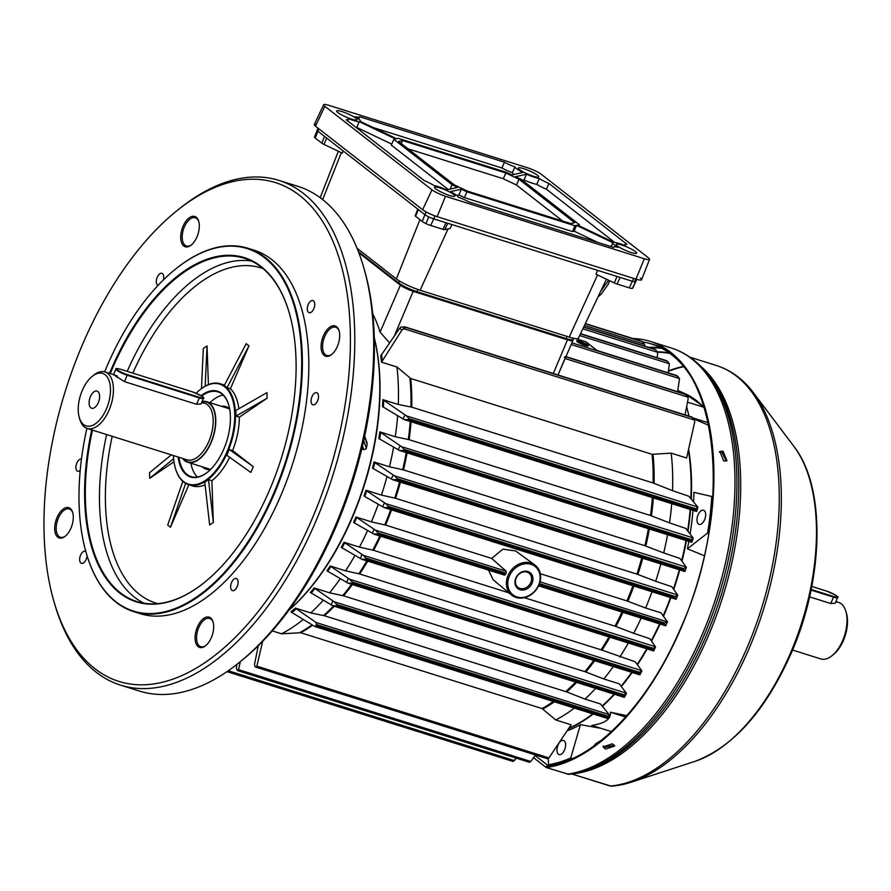<?xml version="1.0" encoding="UTF-8"?>
<svg xmlns="http://www.w3.org/2000/svg" width="891" height="891" viewBox="0 0 891 891"><rect width="100%" height="100%" fill="white"/><g stroke="black" fill="none" stroke-linecap="round" stroke-linejoin="round"><path stroke-width="1.34" d="M90.437 396.595A8.988 4.756 -72.6 0 0 91.662 408.234A8.988 4.756 -72.6 0 0 98.288 402.71A8.988 4.756 -72.6 0 0 97.052 391.071A8.988 4.756 -72.6 0 0 90.437 396.595M182.577 458.42A31.742 16.773 -72.6 0 0 187.689 462.24A31.742 16.773 -72.6 0 0 211.044 442.76A31.742 16.773 -72.6 0 0 206.712 401.674A31.742 16.773 -72.6 0 0 202.101 401.429M106.363 409.014A27.51 14.534 -72.6 0 0 108.613 379.51A27.51 14.534 -72.6 0 0 92.185 376.403A27.51 14.534 -72.6 0 0 82.351 390.291A27.51 14.534 -72.6 0 0 79.277 417.489A27.51 14.534 -72.6 0 0 106.363 409.014M79.566 418.402A29.626 15.648 -72.6 0 0 79.834 419.394A29.626 15.648 -72.6 0 0 87.195 428.448A29.626 15.648 -72.6 0 0 109.003 410.272A29.626 15.648 -72.6 0 0 104.949 371.926A29.626 15.648 -72.6 0 0 93.733 375.144A29.626 15.648 -72.6 0 0 92.942 375.813M116.676 377.16L117.211 375.924L113.625 374.654M199.328 397.252A7.93 1.303 23.4 0 0 202.29 396.573A7.93 1.303 23.4 0 0 192.4 391.851L120.408 369.23A7.93 1.303 23.4 0 0 117.445 369.91A7.93 1.303 23.4 0 0 127.335 374.632L199.328 397.252L199.35 397.909L127.357 375.289A8.464 1.392 -156.6 0 1 119.439 371.915A8.464 1.392 -156.6 0 1 115.897 369.052L113.48 374.632L124.595 381.682L196.588 404.291L201.01 403.968L203.426 398.388A8.464 1.392 -156.6 0 1 199.35 397.909L196.588 404.291M81.46 459.099A6.348 3.352 -72.6 0 0 76.838 463.019A6.348 3.352 -72.6 0 0 77.706 471.228A6.348 3.352 -72.6 0 0 80.201 470.47M312.017 396.584A6.348 3.352 -72.6 0 0 312.886 404.804A6.348 3.352 -72.6 0 0 317.552 400.905A6.348 3.352 -72.6 0 0 316.684 392.686A6.348 3.352 -72.6 0 0 312.017 396.584M366.468 442.114L367.192 444.219L366.201 448.797L363.784 449.677L361.768 449.042M163.32 280.008A6.348 3.352 -72.6 0 0 161.917 273.303A6.348 3.352 -72.6 0 0 157.25 277.201A6.348 3.352 -72.6 0 0 158.052 285.398M85.814 551.529A6.348 3.352 -72.6 0 0 85.269 551.251A6.348 3.352 -72.6 0 0 80.591 555.138A6.348 3.352 -72.6 0 0 81.46 563.357A6.348 3.352 -72.6 0 0 86.137 559.459A6.348 3.352 -72.6 0 0 87.062 555.772M231.604 582.402A6.348 3.352 -72.6 0 0 232.473 590.61A6.348 3.352 -72.6 0 0 237.151 586.712A6.348 3.352 -72.6 0 0 236.282 578.504A6.348 3.352 -72.6 0 0 231.604 582.402M308.253 304.455A6.348 3.352 -72.6 0 0 309.121 312.674A6.348 3.352 -72.6 0 0 313.799 308.776A6.348 3.352 -72.6 0 0 312.93 300.557A6.348 3.352 -72.6 0 0 308.253 304.455M196.933 237.017A15.871 8.387 107.4 0 1 191.264 245.036A15.871 8.387 107.4 0 1 181.786 243.243A15.871 8.387 107.4 0 1 183.078 226.225A15.871 8.387 107.4 0 1 198.715 221.336A15.871 8.387 107.4 0 1 196.933 237.017M198.849 221.826A14.813 7.83 -72.6 0 0 195.307 217.76A14.813 7.83 -72.6 0 0 184.404 226.849A14.813 7.83 -72.6 0 0 186.431 246.016A14.813 7.83 -72.6 0 0 191.654 244.702M70.912 528.229A15.871 8.387 107.4 0 1 65.243 536.248A15.871 8.387 107.4 0 1 55.765 534.455A15.871 8.387 107.4 0 1 57.069 517.437A15.871 8.387 107.4 0 1 72.694 512.548A15.871 8.387 107.4 0 1 70.912 528.229M72.828 513.038A14.813 7.83 -72.6 0 0 69.286 508.973A14.813 7.83 -72.6 0 0 58.383 518.061A14.813 7.83 -72.6 0 0 60.41 537.24A14.813 7.83 -72.6 0 0 65.633 535.925M211.312 637.7A15.871 8.387 107.4 0 1 205.643 645.719A15.871 8.387 107.4 0 1 196.165 643.926A15.871 8.387 107.4 0 1 197.457 626.896A15.871 8.387 107.4 0 1 213.083 622.007A15.871 8.387 107.4 0 1 211.312 637.7M213.216 622.508A14.813 7.83 -72.6 0 0 209.675 618.432A14.813 7.83 -72.6 0 0 198.771 627.531A14.813 7.83 -72.6 0 0 200.798 646.699A14.813 7.83 -72.6 0 0 206.033 645.385M337.333 346.488A15.871 8.387 107.4 0 1 331.664 354.495A15.871 8.387 107.4 0 1 322.174 352.713A15.871 8.387 107.4 0 1 323.478 335.684A15.871 8.387 107.4 0 1 339.103 330.795A15.871 8.387 107.4 0 1 337.333 346.488M339.237 331.296A14.813 7.83 -72.6 0 0 335.695 327.22A14.813 7.83 -72.6 0 0 324.792 336.319A14.813 7.83 -72.6 0 0 326.819 355.487A14.813 7.83 -72.6 0 0 332.053 354.173M173.4 455.535A52.369 27.666 -72.6 0 0 175.338 468.065A52.369 27.666 -72.6 0 0 226.904 451.937A52.369 27.666 -72.6 0 0 231.192 395.76A52.369 27.666 -72.6 0 0 199.907 389.846A52.369 27.666 -72.6 0 0 196.154 393.243M200.107 389.69A52.903 27.955 107.4 0 1 200.297 389.534A52.903 27.955 107.4 0 1 220.333 383.776A52.903 27.955 107.4 0 1 227.573 452.249A52.903 27.955 107.4 0 1 188.625 484.715A52.903 27.955 107.4 0 1 175.471 468.543A52.903 27.955 107.4 0 1 175.404 468.298M201.021 395.693A44.962 23.756 107.4 0 1 228.709 404.96A44.962 23.756 107.4 0 1 223.674 449.409A44.962 23.756 107.4 0 1 207.603 472.13A44.962 23.756 107.4 0 1 178.122 457.016M178.902 457.261A44.439 23.478 -72.6 0 0 191.164 476.64A44.439 23.478 -72.6 0 0 207.803 471.963M86.906 428.359A189.917 100.338 -72.6 0 0 86.215 552.921A189.917 100.338 -72.6 0 0 273.225 494.427A189.917 100.338 -72.6 0 0 288.751 290.711A189.917 100.338 -72.6 0 0 175.327 269.26A189.917 100.338 -72.6 0 0 107.455 365.187A189.917 100.338 -72.6 0 0 104.659 371.848M175.516 269.104A190.44 100.627 107.4 0 1 175.705 268.948A190.44 100.627 107.4 0 1 247.843 248.255A190.44 100.627 107.4 0 1 273.882 494.739A190.44 100.627 107.4 0 1 133.695 611.627A190.44 100.627 107.4 0 1 86.349 553.389A190.44 100.627 107.4 0 1 86.282 553.155M109.526 373.362A180.394 95.315 107.4 0 1 111.62 368.429A180.394 95.315 107.4 0 1 289.252 312.864A180.394 95.315 107.4 0 1 269.071 491.186A180.394 95.315 107.4 0 1 204.607 582.302A180.394 95.315 107.4 0 1 91.762 429.885M289.319 313.109A179.859 95.036 -72.6 0 0 244.68 258.345A179.859 95.036 -72.6 0 0 112.277 368.74A179.859 95.036 -72.6 0 0 110.228 373.585M92.464 430.108A179.859 95.036 -72.6 0 0 136.858 601.536A179.859 95.036 -72.6 0 0 204.796 582.146M374.32 338.057A188.859 99.781 107.4 0 1 351.6 518.84A188.859 99.781 107.4 0 1 288.795 610.279M288.851 610.201A189.382 100.059 -72.6 0 0 351.41 518.885A189.382 100.059 -72.6 0 0 374.32 338.157M364.063 268.67A261.33 138.072 107.4 0 1 364.475 270.096A261.33 138.072 107.4 0 1 335.239 528.419A261.33 138.072 107.4 0 1 241.862 660.409A261.33 138.072 107.4 0 1 240.704 661.334M120.497 685.112L139.341 691.037A264.504 139.753 -72.6 0 0 239.534 662.28A264.504 139.753 -72.6 0 0 334.058 528.697A264.504 139.753 -72.6 0 0 363.651 267.233A264.504 139.753 -72.6 0 0 297.895 186.342L279.039 180.428A264.504 139.753 107.4 0 1 315.202 522.772A264.504 139.753 107.4 0 1 120.497 685.112A264.504 139.753 107.4 0 1 54.741 604.232A264.504 139.753 107.4 0 1 54.329 602.784M311.249 520.879A261.33 138.072 -72.6 0 0 332.61 240.559A261.33 138.072 -72.6 0 0 176.529 211.044A261.33 138.072 -72.6 0 0 83.153 343.035A261.33 138.072 -72.6 0 0 53.905 601.369A261.33 138.072 -72.6 0 0 311.249 520.879M177.688 210.12A264.504 139.753 107.4 0 1 178.846 209.173A264.504 139.753 107.4 0 1 279.039 180.428M210.532 469.501A32.8 17.33 107.4 0 1 202.368 466.851M204.028 467.374A32.265 17.052 -72.6 0 0 206.812 468.8A32.265 17.052 -72.6 0 0 210.889 469.145M209.029 469.212A32.265 17.052 107.4 0 1 208.316 468.722M136.936 612.54A190.44 100.627 -72.6 0 0 140.121 613.643A190.44 100.627 -72.6 0 0 280.309 496.766A190.44 100.627 -72.6 0 0 254.28 250.271A190.44 100.627 -72.6 0 0 251.028 249.369M190.863 463.242A44.439 23.478 -72.6 0 0 197.401 477.019M229.265 449.498L253.311 466.684L250.828 472.43L226.782 455.245L229.265 449.498L232.629 450.556A52.903 27.955 -72.6 0 0 239.356 417.155L236.004 416.108L235.803 410.517L266.921 392.63L267.122 398.221L239.356 417.155M238.877 408.746A52.903 27.955 -72.6 0 0 230.413 388.743L227.049 387.685L224.276 385.525L246.206 343.659L248.979 345.819L230.413 388.743M224.499 385.09A52.903 27.955 -72.6 0 0 224.198 384.99A52.903 27.955 -72.6 0 0 222.227 384.522M201.477 388.61L203.315 348.47L207.035 345.931L208.416 384.611M253.311 466.684L232.629 450.556M213.361 522.449L209.641 524.988L204.785 482.176L208.505 479.648L213.361 522.449L211.869 480.695A52.903 27.955 -72.6 0 0 229.655 457.306M190.596 485.194A52.903 27.955 -72.6 0 0 192.478 485.929A52.903 27.955 -72.6 0 0 205.086 484.804M185.64 483.401L170.459 527.26L188.847 484.782M170.459 527.26L167.697 525.1L182.822 481.352M173.622 458.731L149.755 478.289L173.99 461.761M149.755 478.289L149.554 472.698L171.306 454.878M208.505 479.648L211.869 480.695M228.775 405.205A44.439 23.478 -72.6 0 0 217.805 391.851A44.439 23.478 -72.6 0 0 201.689 396.116M223.129 395.114A44.439 23.478 -72.6 0 0 209.886 402.676M221.402 406.296A32.8 17.33 107.4 0 1 229.611 408.791M229.689 409.281A32.265 17.052 -72.6 0 0 226.147 407.232A32.265 17.052 -72.6 0 0 223.062 406.819M227.339 408.156A32.265 17.052 107.4 0 1 228.207 408.167M227.049 387.685L248.979 345.819M236.004 416.108L267.122 398.221M205.186 386.171L207.035 345.931M700.515 524.354A7.406 3.909 -72.6 0 0 705.394 517.248A7.406 3.909 -72.6 0 0 703.556 510.253A7.406 3.909 -72.6 0 0 702.141 510.276A7.406 3.909 -72.6 0 0 697.274 517.381A7.406 3.909 -72.6 0 0 699.112 524.387A7.406 3.909 -72.6 0 0 700.515 524.354M558.612 743.885A7.406 3.909 -72.6 0 0 559.069 754.599A7.406 3.909 -72.6 0 0 560.472 754.577A7.406 3.909 -72.6 0 0 565.34 747.471A7.406 3.909 -72.6 0 0 563.502 740.466A7.406 3.909 -72.6 0 0 562.098 740.499A7.406 3.909 -72.6 0 0 559.76 742.203M600.846 728.281L580.42 724.661A188.012 99.335 107.4 0 1 567.667 730.587M611.415 731.611L591.78 725.441C605.189 723.303 611.371 718.892 610.346 712.21L626.863 715.673M688.832 541.394A188.012 99.335 107.4 0 1 687.395 548.823L704.235 555.694M712.878 497.133L712.499 497.011A220.066 116.276 107.4 0 1 708.39 532.562L707.577 533.03A219.542 115.997 -72.6 0 0 711.798 496.487L693.911 492.355A188.012 99.335 107.4 0 1 693.566 501.889M692.986 510.343A188.012 99.335 107.4 0 1 690.102 534.01M708.857 425.408L694.156 418.993M689.01 416.13L686.638 406.619M688.743 449.955A188.324 99.502 107.4 0 1 691.271 499.127M690.581 509.596A188.324 99.502 107.4 0 1 687.997 531.303M686.426 540.637A188.324 99.502 107.4 0 1 681.983 561.274M679.733 569.906A188.324 99.502 107.4 0 1 673.752 589.463M670.878 597.661A188.324 99.502 107.4 0 1 663.572 616.06M660.031 624.001A188.324 99.502 107.4 0 1 651.51 641.141M647.189 648.96A188.324 99.502 107.4 0 1 637.533 664.653M632.165 672.46A188.324 99.502 107.4 0 1 621.417 686.404M614.512 694.301A188.324 99.502 107.4 0 1 602.516 706.218M593.194 714.003A188.324 99.502 107.4 0 1 569.104 728.448M599.398 741.891L594.921 744.887L599.387 741.891M571.588 758.943L570.83 758.709A220.066 116.276 107.4 0 1 549.29 765.302L548.622 764.712A219.542 115.997 -72.6 0 0 570.763 757.929L580.42 724.661M548.132 758.709L548.622 764.712M570.763 757.929L572.278 758.631M595.221 744.052L601.548 740.176M687.395 548.823L707.577 533.03M570.83 758.709L570.73 758.152M550.226 765.603L548.667 764.912M693.254 418.024L708.3 422.746M687.496 402.131L704.28 407.399M610.346 712.21L625.66 717.021M723.77 461.081L719.828 451.492L722.98 451.136L726.967 460.68L723.77 461.081M726.276 461.07L721.755 452.093L719.282 452.071M603.341 746.012L605.39 747.271L614.4 745.143M605.535 749.075L603.129 746.936L612.317 743.807L614.734 746.023L605.535 749.075M535.09 755.501L548.377 765.859A2.116 1.76 127.9 0 0 545.838 767.229L546.15 767.474A1.058 0.557 -72.6 0 0 546.383 767.541A222.182 117.389 -72.6 0 0 546.784 767.485A222.182 117.389 -72.6 0 0 680.657 628.979A222.182 117.389 -72.6 0 0 650.285 341.409A222.182 117.389 -72.6 0 0 633.022 338.535M546.383 767.541L568.948 774.39L578.716 772.475A221.514 117.033 107.4 0 1 569.193 774.324M734.897 374.877A218.184 115.273 107.4 0 1 753.463 392.753C743.283 379.254 730.976 370.188 716.542 365.555A219.008 115.719 -72.6 0 1 746.48 649.016A219.008 115.719 -72.6 0 1 610.201 786.029A1.058 0.557 107.4 0 1 609.99 785.973L571.755 773.956L611.549 786.263L631.106 782.231A218.184 115.273 107.4 0 1 612.006 786.107M568.558 774.246L546.35 767.541M602.038 740.566A220.066 116.276 -72.6 0 1 548.856 765.982A2.116 1.737 81.7 0 0 546.784 767.485A4.232 2.239 -72.6 0 1 545.838 767.229L533.553 757.662M585.209 345.53A6.348 1.047 -156.6 0 1 576.622 341.053A6.348 1.047 -156.6 0 1 579.662 341.208A6.348 1.047 -156.6 0 1 586.011 343.971A6.348 1.047 -156.6 0 1 588.116 346.02A6.348 1.047 -156.6 0 1 585.209 345.53M586.579 345.908A5.29 0.869 23.4 0 0 579.718 342.534A5.29 0.869 23.4 0 0 577.747 342.088M532.105 583.171A10.046 8.375 -52.1 0 1 520.032 589.719A10.046 8.375 -52.1 0 1 515.822 578.059A10.046 8.375 -52.1 0 1 527.906 571.521A10.046 8.375 -52.1 0 1 532.105 583.171M516.223 577.969A8.988 7.496 127.9 0 0 517.972 587.347A8.988 7.496 127.9 0 0 530.791 582.547A8.988 7.496 127.9 0 0 529.031 573.169A8.988 7.496 127.9 0 0 516.223 577.969M538.554 585.198A18.009 14.991 127.9 0 0 531.025 564.315A18.009 14.991 127.9 0 0 509.385 576.032A18.009 14.991 127.9 0 0 516.914 596.914A18.009 14.991 127.9 0 0 538.554 585.198M508.093 575.419A19.023 15.849 -52.1 0 1 534.867 565.005A19.023 15.849 -52.1 0 1 538.921 585.097A19.023 15.849 -52.1 0 1 511.479 594.999A19.023 15.849 -52.1 0 1 508.093 575.419M371.391 521.859L385.58 525.089L491.665 558.412L506.155 571.198L506.088 573.125A18.934 15.771 127.9 0 0 505.865 573.637A18.934 15.771 127.9 0 0 505.642 574.16L504.584 575.163L373.986 534.143L353.616 522.438A188.324 99.502 107.4 0 0 354.796 519.731A188.324 99.502 107.4 0 0 355.966 517.014L371.391 521.859A188.324 99.502 -72.6 0 0 378.263 504.295M491.665 558.412L502.925 549.157L515.577 550.916L534.867 565.005M665.644 625.46L664.341 624.012L664.786 622.976L667.37 621.472L665.622 625.76L538.576 585.844M374.32 337.979A188.324 99.502 107.4 0 1 351.8 518.796A188.324 99.502 107.4 0 1 288.751 610.346M688.543 450.868A187.801 99.224 107.4 0 1 690.982 498.793M690.291 509.496A187.801 99.224 107.4 0 1 687.763 530.991M686.148 540.559A187.801 99.224 107.4 0 1 681.771 560.974M679.465 569.828A187.801 99.224 107.4 0 1 673.551 589.185M670.611 597.571A187.801 99.224 107.4 0 1 663.383 615.792M663.272 615.636A188.324 99.502 -72.6 0 0 670.455 597.527M673.429 589.007A188.324 99.502 -72.6 0 0 679.298 569.772M681.637 560.807A188.324 99.502 -72.6 0 0 686.003 540.503M687.629 530.824A188.324 99.502 -72.6 0 0 690.157 509.452M690.859 498.637A188.324 99.502 -72.6 0 0 688.509 451.024M386.995 476.529A188.324 99.502 -72.6 0 1 381.426 495.095L366.001 490.25A188.324 99.502 107.4 0 1 364.051 496.009L364.764 496.51A189.917 100.338 -72.6 0 0 366.691 490.841L385.803 503.638L388.454 506.422L387.975 507.447L383.988 507.514L364.764 496.51M393.588 447.159A188.324 99.502 -72.6 0 1 389.478 466.795L374.053 461.95A188.324 99.502 107.4 0 1 372.516 468.087L373.251 468.61A189.917 100.338 -72.6 0 0 374.777 462.563L394.59 475.872L397.208 478.634L396.695 479.648L392.664 479.703L373.251 468.61M379.856 431.89L401.585 446.692L404.169 449.443L403.623 450.456L399.536 450.49L378.82 438.539A188.324 99.502 -72.6 0 0 379.856 431.89L395.281 436.735A188.324 99.502 -72.6 0 0 397.631 415.763M382.863 399.647L406.496 415.897L409.047 418.647L408.479 419.628L404.325 419.639L382.506 406.619A188.324 99.502 -72.6 0 0 382.863 399.647L398.288 404.492A188.324 99.502 -72.6 0 0 396.94 366.992L410.729 378.497L652.078 454.321L671.179 453.151L686.605 457.996L694.713 421.922L694.69 420.095L691.75 417.021L693.599 418.347M399.591 328.3L400.995 326.964L405.773 327.409L401.997 329.96L399.591 328.3L380.691 355.977A188.324 99.502 -72.6 0 1 381.515 362.147L396.94 366.992M389.434 342.779L380.078 332.109A188.324 99.502 -72.6 0 0 372.761 313.81M398.288 404.492L411.753 407.165L653.103 482.978L672.527 490.651A188.324 99.502 -72.6 0 0 671.179 453.151M672.527 490.651L688.832 496.231L697.776 507.012L696.562 511.467L404.325 419.639M395.281 436.735L409.125 439.686L650.475 515.51L669.52 522.883A188.324 99.502 -72.6 0 0 671.736 503.671M669.52 522.883L685.725 528.396L693.098 537.886L691.739 542.307L399.536 450.49M389.478 466.795L403.523 469.902L644.872 545.726L663.717 552.943A188.324 99.502 -72.6 0 0 667.571 534.723M663.717 552.943L679.866 558.401L686.293 567.133L684.811 571.499L392.664 479.703M381.426 495.095L395.571 498.303L636.92 574.116L655.665 581.255A188.324 99.502 -72.6 0 0 660.877 563.981M655.665 581.255L671.781 586.69L677.672 594.965L676.057 599.287L383.988 507.514M540.28 573.693L626.93 600.913L645.63 608.007A188.324 99.502 -72.6 0 0 652.023 591.735M645.63 608.007L661.055 612.863L667.381 621.851L540.024 581.834M355.966 517.014L375.356 530.112L378.051 532.896L506.088 573.125M597.126 350.553L585.398 341.643L575.887 338.647M585.398 341.643L587.058 342.935M668.183 372.839L669.386 363.74L667.214 361.245M657.157 357.725L657.714 352.357L655.42 349.807M644.627 346.076L644.572 344.338L642.155 341.732M685.056 414.894L688.108 398.923L688.064 397.174L685.056 394.078L686.872 395.348M564.371 357.425L565.44 356.5A10.581 1.737 -156.6 0 1 565.651 356.801L558.022 374.977M677.572 391.695L679.543 378.586L676.458 375.479L678.263 376.693M381.515 362.147L401.997 329.96M692.051 417.088L404.559 326.774L691.75 417.021M227.038 671.602L513.049 761.449L516.368 758.23M513.049 761.449L226.971 671.647M240.292 661.679L238.576 669.653L237.451 670.567L236.327 668.083L236.995 664.307M237.786 670.678L529.354 762.273L530.824 761.471L535.458 754.989M529.354 762.273L237.451 670.567M262.689 641.275L256.853 666.156L255.661 667.058L255.038 666.635L254.492 664.541L258.256 645.741M256.007 667.17L547.531 758.753L548.934 757.918L571.142 724.806L555.717 719.95A188.324 99.502 -72.6 0 0 574.339 708.078M272.245 630.895L281.478 633.802L300.712 632.733L542.062 708.545L555.717 719.95M547.531 758.753L255.661 667.058M378.051 532.896L377.606 533.932L373.663 534.021M684.823 571.198L683.43 569.728L683.809 568.67L686.293 567.133L394.59 475.872M374.053 461.95L374.777 462.563M676.08 598.986L674.732 597.527L675.144 596.48L677.672 594.965L385.803 503.638M366.001 490.25L366.691 490.841M401.585 446.692L693.098 537.886L690.302 540.525L691.739 542.006M332.755 605.757L310.369 592.47A188.324 99.502 -72.6 0 0 314.155 587.971L329.581 592.816L343.558 595.834L584.908 671.658L603.82 678.964L619.245 683.809L626.34 693.153L624.235 697.352L332.755 605.757L336.575 605.646L623.065 695.648L626.34 693.153L334.092 601.737L336.932 604.577L336.575 605.646M624.223 697.029L623.065 695.648M314.155 587.971L334.092 601.737M348.136 583.215L326.941 570.819A188.324 99.502 -72.6 0 0 330.16 565.985L345.585 570.83L359.697 573.982L601.046 649.806L635.25 661.824L641.787 670.645L639.805 674.866L348.136 583.215L352.001 583.104L638.602 673.15L641.787 670.645L349.584 579.228L352.379 582.057L352.001 583.104M639.816 674.554L638.602 673.15M330.16 565.985L349.584 579.228M344.026 542.274L363.305 555.316L366.045 558.122L365.633 559.169L361.735 559.258L341.275 547.397A188.324 99.502 107.4 0 0 344.026 542.274L359.452 547.119L373.641 550.337L508.861 592.827M363.305 555.316L655.42 646.71L653.626 650.953L652.312 649.227L655.42 646.71L649.795 638.702L633.69 633.278A188.324 99.502 -72.6 0 0 641.175 618.076M524.365 597.694L614.99 626.161L633.69 633.278M653.571 650.664L361.735 559.258M295.322 608.085A188.324 99.502 -72.6 0 1 290.989 611.95L314.913 626.551L316.316 625.671L316.105 622.508L295.322 608.085L310.747 612.93A188.324 99.502 -72.6 0 0 323.244 600.222M576.588 682.383A183.178 96.785 107.4 0 1 566.732 691.917L584.986 699.09L600.411 703.935L609.166 714.571L607.083 718.358L314.913 626.551M566.732 691.917L324.424 615.748L310.747 612.93M696.562 511.133L695.069 509.663L697.776 507.012L406.496 415.897M382.306 360.276A189.917 100.338 -72.6 0 0 381.471 354.25M354.328 522.939A189.917 100.338 -72.6 0 0 356.645 517.593M379.599 439.074A189.917 100.338 -72.6 0 0 380.635 432.547M311.182 593.05A189.917 100.338 -72.6 0 0 314.891 588.606M327.699 571.354A189.917 100.338 -72.6 0 0 330.862 566.587M341.999 547.909A189.917 100.338 -72.6 0 0 344.706 542.853M291.903 612.607A189.917 100.338 -72.6 0 0 296.146 608.787M383.375 407.232A189.917 100.338 -72.6 0 0 383.743 400.393M569.416 727.992A188.324 99.502 -72.6 0 0 592.771 713.858M602.271 705.917A188.324 99.502 -72.6 0 0 614.088 694.167M621.161 686.059A188.324 99.502 -72.6 0 0 631.73 672.326M637.265 664.274A188.324 99.502 -72.6 0 0 646.755 648.826M651.232 640.74A188.324 99.502 -72.6 0 0 659.607 623.867M619.824 656.979A188.324 99.502 -72.6 0 0 628.333 643.035M603.82 678.964A188.324 99.502 -72.6 0 0 613.309 666.546M584.986 699.09A188.324 99.502 -72.6 0 0 595.656 688.375M281.478 633.802A188.324 99.502 -72.6 0 0 303.207 619.468M329.581 592.816A188.324 99.502 -72.6 0 0 340.262 578.705M345.585 570.83A188.324 99.502 -72.6 0 0 354.941 555.405M359.452 547.119A188.324 99.502 -72.6 0 0 367.56 530.579M488.535 570.129L493.135 579.74L511.479 594.999M659.763 623.912A187.801 99.224 107.4 0 1 651.321 640.874M646.899 648.871A187.801 99.224 107.4 0 1 637.343 664.385M631.842 672.371A187.801 99.224 107.4 0 1 621.216 686.137M614.155 694.189A187.801 99.224 107.4 0 1 602.294 705.939M402.843 418.859L405.049 415.05M360.354 558.546L361.946 554.514M346.733 582.48L348.214 578.415M331.318 605.011L332.677 600.902M398.088 449.743L400.182 445.868M382.607 506.79L384.455 502.847M391.249 478.979L393.221 475.059M372.282 533.308L374.008 529.321M572.59 339.738A10.581 1.737 -156.6 0 1 572.913 340.206A10.581 1.737 -156.6 0 1 572.924 340.529A10.581 1.737 -156.6 0 1 567.834 339.928L413.58 291.468A10.581 1.737 -156.6 0 1 400.393 285.176L358.85 252.788M343.224 150.969L342.333 153.152L323.99 144.409A3.976 0.657 -156.6 0 1 321.818 143.15L315.225 138.016A6.816 1.125 -156.6 0 1 314.49 137.047A6.816 1.125 -156.6 0 1 314.746 136.88L317.419 130.064A7.072 1.169 -156.6 0 0 317.163 130.242A7.072 1.169 -156.6 0 1 317.174 130.209M315.225 138.016L317.92 131.244L324.636 136.479A4.232 0.702 -156.6 0 1 324.513 136.39L317.92 131.244A7.072 1.169 -156.6 0 1 317.151 130.242L317.976 128.137M632.543 287.993A6.816 1.125 -156.6 0 1 632.588 288.272A6.816 1.125 -156.6 0 1 632.343 288.428L635.472 281.823A7.072 1.169 -156.6 0 1 632.32 281.255A7.072 1.169 23.4 0 0 635.706 281.701A7.072 1.169 23.4 0 0 635.728 281.667A7.072 1.169 23.4 0 0 634.971 280.654L635.717 279.039M451.993 224.61L450.211 228.386L444.72 229.655A3.976 0.657 -156.6 0 1 442.95 229.332L445.968 222.717L433.739 218.874A7.072 1.169 -156.6 0 1 428.771 216.892A7.072 1.169 -156.6 0 1 427.647 216.335A7.072 1.169 23.4 0 0 433.739 218.874L632.32 281.266L620.091 277.413L617.073 284.029A3.976 0.657 -156.6 0 1 614.289 282.926L595.968 274.183L597.638 270.363M357.079 248.277L396.372 278.916A19.045 3.13 23.4 0 0 420.118 290.243L569.226 337.088A19.045 3.13 23.4 0 0 578.393 338.19L606.448 279.184M324.636 136.479L424.918 214.664A7.072 1.169 23.4 0 0 427.647 216.335A7.072 1.169 -156.6 0 1 424.896 214.653L418.313 209.519A4.232 0.702 -156.6 0 1 418.202 209.43M318.878 128.839L317.92 131.244A7.072 1.169 -156.6 0 1 317.163 130.242L314.49 137.047M442.95 229.332L430.721 225.49A6.816 1.125 -156.6 0 1 425.931 223.574A6.816 1.125 -156.6 0 1 422.211 221.425L415.618 216.29A3.976 0.657 -156.6 0 1 415.195 215.722A3.976 0.657 -156.6 0 1 415.34 215.633L417.868 209.173M632.343 288.428A6.816 1.125 -156.6 0 1 629.302 287.871L617.073 284.029M632.588 288.272L635.728 281.667A7.072 1.169 -156.6 0 1 635.728 281.667A7.072 1.169 -156.6 0 1 635.706 281.701M355.175 116.754A14.813 2.439 -156.6 0 1 358.828 119.116A14.813 2.439 -156.6 0 1 360.421 121.232A14.813 2.439 -156.6 0 1 360.298 121.388L396.651 138.74L398.333 138.35L506.311 172.275L511.902 174.948L522.794 172.442A14.813 2.439 -156.6 0 1 516.513 168.655A14.813 2.439 -156.6 0 1 514.92 166.94A13.755 2.261 -156.6 0 1 504.44 162.229L359.574 116.721A13.755 2.261 -156.6 0 1 359.541 116.888A13.755 2.261 -156.6 0 1 355.175 116.754M514.04 174.458A14.924 2.45 -156.6 0 1 513.929 174.38A14.924 2.45 -156.6 0 1 512.336 172.676A13.866 2.283 -156.6 0 1 501.945 167.998L373.218 127.558M539.278 178.556A14.813 2.439 -156.6 0 1 534.968 177.465A14.813 2.439 -156.6 0 1 526.47 174.191L515.577 176.696L521.168 179.358L579.35 224.721L577.669 225.111L614.022 242.452A14.813 2.439 -156.6 0 1 619.936 243.711A14.813 2.439 -156.6 0 1 625.348 245.671A13.755 2.261 -156.6 0 1 624.892 244.624A13.755 2.261 -156.6 0 1 626.986 244.323L548.934 183.457A13.755 2.261 -156.6 0 1 539.278 178.556L536.794 184.337A14.924 2.45 -156.6 0 1 532.528 183.256A14.924 2.45 -156.6 0 1 524.053 179.993L522.449 180.361M618.042 247.342A14.813 2.439 -156.6 0 1 614.4 244.98A14.813 2.439 -156.6 0 1 612.808 242.864A14.813 2.439 -156.6 0 1 612.919 242.708L576.566 225.367L574.895 225.746L466.917 191.821L461.315 189.159L450.423 191.654A14.813 2.439 -156.6 0 1 456.715 195.441A14.813 2.439 -156.6 0 1 458.297 197.156A13.755 2.261 -156.6 0 1 468.789 201.867L613.654 247.386A13.755 2.261 -156.6 0 1 613.687 247.197A13.755 2.261 -156.6 0 1 618.042 247.342M433.939 185.54A14.813 2.439 -156.6 0 1 438.249 186.631A14.813 2.439 -156.6 0 1 446.759 189.906L457.651 187.411L452.06 184.738L393.878 139.375L395.548 138.985L359.207 121.644A14.813 2.439 -156.6 0 1 353.293 120.385A14.813 2.439 -156.6 0 1 347.88 118.436A13.755 2.261 -156.6 0 1 348.325 119.461A13.755 2.261 -156.6 0 1 346.231 119.784L424.283 180.639A13.755 2.261 -156.6 0 1 433.939 185.54M391.717 144.108L356.768 127.435A14.924 2.45 -156.6 0 1 355.988 127.391M356.768 127.435L359.207 121.644M533.353 176.206A11.104 1.827 23.4 0 0 538.699 176.841A11.104 1.827 23.4 0 0 534.065 173.088A11.104 1.827 23.4 0 0 523.663 168.644A11.104 1.827 23.4 0 0 518.306 168.02A11.104 1.827 23.4 0 0 522.972 171.774A11.104 1.827 23.4 0 0 533.353 176.206M631.24 252.532A11.104 1.827 23.4 0 0 636.586 253.167A11.104 1.827 23.4 0 0 631.953 249.413A11.104 1.827 23.4 0 0 621.55 244.969A11.104 1.827 23.4 0 0 616.193 244.346A11.104 1.827 23.4 0 0 620.86 248.099A11.104 1.827 23.4 0 0 631.24 252.532M351.678 119.127A11.104 1.827 23.4 0 0 357.024 119.762A11.104 1.827 23.4 0 0 352.39 116.008A11.104 1.827 23.4 0 0 341.977 111.575A11.104 1.827 23.4 0 0 336.631 110.941A11.104 1.827 23.4 0 0 341.286 114.705A11.104 1.827 23.4 0 0 351.678 119.127M449.565 195.452A11.104 1.827 23.4 0 0 454.911 196.087A11.104 1.827 23.4 0 0 450.278 192.333A11.104 1.827 23.4 0 0 439.864 187.89A11.104 1.827 23.4 0 0 434.518 187.266A11.104 1.827 23.4 0 0 439.174 191.019A11.104 1.827 23.4 0 0 449.565 195.452M316.383 124.339A11.639 1.916 23.4 0 0 314.256 124.54A11.639 1.916 23.4 0 0 315.503 126.21L422.635 209.73A11.639 1.916 23.4 0 0 437.136 216.658L635.962 279.117A11.639 1.916 23.4 0 0 641.565 279.763A11.639 1.916 23.4 0 0 640.306 278.115M431.968 189.816A10.859 1.782 23.4 0 0 445.5 196.276L644.327 258.735A10.859 1.782 23.4 0 0 649.55 259.348A10.859 1.782 23.4 0 0 648.381 257.811L541.26 174.28A10.859 1.782 23.4 0 0 527.717 167.82L328.902 105.361A10.859 1.782 23.4 0 0 323.678 104.737A10.859 1.782 23.4 0 0 324.836 106.296L431.968 189.816L422.635 209.73M570.708 223.574L574.65 222.661L518.996 179.269L505.81 172.977L402.52 140.522L398.567 141.435L454.221 184.827L467.407 191.119L570.708 223.574M347.067 120.43L347.301 119.851M448.318 189.549L391.283 145.077L393.878 139.375M450.089 189.137L452.06 184.738M597.527 242.319L574.149 231.159L572.49 231.549L464.434 197.602L458.898 194.951L456.727 195.452M458.898 194.951L461.315 189.159M464.434 197.602L466.917 191.821M572.49 231.549L574.895 225.746M574.149 231.159L576.566 225.367M611.148 246.595L612.763 243.043M614.734 242.497L546.395 189.204A13.866 2.283 -156.6 0 1 536.794 184.337M546.395 189.204L548.934 183.457M578.938 225.713L579.35 224.721M524.053 179.993L526.47 174.191M358.639 118.982L359.441 117.022M501.945 167.998L504.44 162.229M512.336 172.676L514.92 166.94M401.273 143.54L402.52 140.522M562.678 221.046L516.446 185.005L503.337 178.746L408.022 148.808M503.337 178.746L505.81 172.977M516.446 185.005L518.996 179.269M572.579 338.034A14.813 2.439 -156.6 0 1 573.269 339.371A14.813 2.439 -156.6 0 1 566.141 338.524L417.021 291.68A14.813 2.439 -156.6 0 1 398.567 282.87L358.371 251.54M846.16 612.44A27.51 14.534 107.4 0 1 846.45 613.353A27.51 14.534 107.4 0 1 843.376 640.551A27.51 14.534 107.4 0 1 833.542 654.44A27.51 14.534 107.4 0 1 832.784 655.03M835.691 602.004A29.626 15.648 107.4 0 1 838.531 602.383A29.626 15.648 107.4 0 1 845.893 611.449A29.626 15.648 107.4 0 1 842.585 640.729A29.626 15.648 107.4 0 1 831.994 655.698A29.626 15.648 107.4 0 1 820.778 658.917L792.567 650.051M830.757 603.519L835.179 603.207L837.596 597.616A8.464 1.392 -156.6 0 1 833.519 597.137L830.757 603.519L809.574 596.87M183.201 458.609A31.319 16.55 -72.6 0 0 210.866 442.615A31.319 16.55 -72.6 0 0 201.923 401.863M87.195 428.448L186.943 459.789A29.626 15.648 -72.6 0 0 208.75 441.613A29.626 15.648 -72.6 0 0 204.707 403.267A29.626 15.648 -72.6 0 0 201.466 402.899M363.784 449.677L362.503 445.945M144.097 603.229A179.859 95.036 107.4 0 1 106.608 434.552M112.199 436.312A175.627 92.798 -72.6 0 0 157.807 603.63M263.057 268.603A175.627 92.798 -72.6 0 0 132.815 373.117M127.213 371.358A179.859 95.036 107.4 0 1 251.585 261.085M363.717 440.622L366.368 448.307M367.192 444.219L364.586 436.657M703.634 407.198A183.056 96.718 -72.6 0 0 685.056 393.699L704.135 406.953M594.453 745.6L594.687 744.798M708.657 533.23L707.732 532.941M594.832 744.876L594.676 745.444M668.517 370.89A216.892 114.594 107.4 0 1 683.33 366.457M683.575 366.747A216.758 114.527 -72.6 0 0 668.439 371.347M669.843 353.46A216.892 114.594 -72.6 0 0 657.681 352.246M657.491 351.789A217.114 114.716 107.4 0 1 669.252 353.025M648.782 347.379A220.066 116.276 107.4 0 1 660.922 347.902M661.846 348.381A219.843 116.153 -72.6 0 0 650.152 347.813M705.795 410.317A220.066 116.276 -72.6 0 0 651.366 343.971A220.066 116.276 -72.6 0 0 642.522 341.888M790.05 654.05A176.396 93.199 -72.6 0 0 793.937 446.447C826.235 487.433 823.975 579.183 790.93 653.894C765.369 710.962 733.393 746.769 695.013 761.337A176.396 93.199 -72.6 0 0 790.05 654.05M793.937 446.447L753.463 392.753A218.184 115.273 107.4 0 1 748.652 649.528A218.184 115.273 107.4 0 1 631.106 782.231L695.013 761.337M567.211 774.101A1.058 0.557 107.4 0 0 567.456 774.156A222.182 117.389 -72.6 0 0 701.729 635.606A222.182 117.389 -72.6 0 0 671.357 348.036C684.154 352.112 695.336 359.708 704.904 370.801A221.514 117.033 107.4 0 1 703.734 636.096A221.514 117.033 107.4 0 1 578.716 772.475L581.923 771.662A219.676 116.075 -72.6 0 0 705.906 636.408A219.676 116.075 -72.6 0 0 707.064 373.307A219.676 116.075 -72.6 0 0 705.973 372.07M688.108 356.177A221.514 117.033 107.4 0 1 704.904 370.801L707.064 373.307M700.493 366.045A219.008 115.719 107.4 0 1 707.911 636.898A219.008 115.719 107.4 0 1 572.378 773.856M580.319 772.052A219.676 116.075 -72.6 0 0 581.923 771.662M127.335 374.632L124.595 381.682M120.307 369.197L120.363 369.208C116.921 368.351 115.429 368.295 115.897 369.052A8.464 1.392 -156.6 0 1 116.576 368.818M203.126 397.731A8.464 1.392 -156.6 0 1 203.426 398.388C205.298 397.976 201.611 395.782 192.356 391.828L192.4 391.851M192.3 391.817L120.408 369.23M374.343 534.232L504.462 575.107M538.587 585.821L665.544 625.716M539.1 584.674L664.341 624.012M539.489 583.616L664.786 622.976M375.356 530.112L506.155 571.198M579.64 335.551L669.386 363.74M582.837 328.835L657.714 352.357M583.627 327.175L654.985 349.595M583.716 326.975L654.484 349.205M584.44 325.449L644.572 344.338M585.231 323.789L641.798 341.565M585.331 323.589L641.264 341.164M565.128 358.55L688.064 397.174M565.863 356.868L685.457 394.446M565.952 356.667L685.056 394.078M571.187 344.55L679.543 378.586M571.922 342.868L676.893 375.846M596.625 350.397L676.458 375.479M666.501 360.666L580.542 333.657L666.223 360.61M580.431 333.891L666.691 360.989M403.367 328.579L694.69 420.095M405.773 327.409L692.118 417.367M228.308 670.734L514.586 760.669M238.576 669.653L530.824 761.471M256.853 666.156L548.934 757.918M377.606 533.932L505.642 574.16M393.343 479.915L684.722 571.454M396.695 479.648L683.43 569.728M397.208 478.634L683.809 568.67M384.667 507.725L675.979 599.242M387.975 507.447L674.732 597.527M388.454 506.422L675.144 596.48M400.215 450.701L691.65 542.263M404.169 449.443L690.659 539.445M403.623 450.456L690.302 540.525M323.611 615.536A183.178 96.785 -72.6 0 0 333.468 606.003L624.157 697.308M336.932 604.577L623.611 694.635M348.815 583.427L639.727 674.821M352.379 582.057L639.114 672.137M362.414 559.47L653.482 650.909M366.045 558.122L652.802 648.202M365.633 559.169L652.312 649.227M316.105 622.508L609.166 714.571M315.28 626.663L606.994 718.313M316.628 624.613L608.753 716.386M316.316 625.671L608.185 717.366M405.037 419.861L696.472 511.412M409.047 418.647L695.381 508.605M408.479 419.628L695.069 509.663M653.348 497.891A183.178 96.785 107.4 0 1 651.432 515.856M650.475 515.51A183.034 96.707 -72.6 0 0 652.379 497.59M411.029 421.766A183.034 96.707 107.4 0 1 409.125 439.686M408.312 439.475A183.178 96.785 -72.6 0 0 410.228 421.51M554.369 701.796A183.178 96.785 107.4 0 1 542.875 709.002M565.774 691.572A183.034 96.707 -72.6 0 0 575.608 682.072M334.259 606.259A183.034 96.707 107.4 0 1 324.424 615.748M312.663 625.192A183.034 96.707 107.4 0 1 300.712 632.733M542.062 708.545A183.034 96.707 -72.6 0 0 553.356 701.484M299.744 632.621A183.178 96.785 -72.6 0 0 312.062 624.836M622.954 612.351A183.178 96.785 107.4 0 1 615.937 626.496M380.635 536.226A183.034 96.707 107.4 0 1 373.641 550.337M614.99 626.161A183.034 96.707 -72.6 0 0 621.985 612.05M372.806 550.115A183.178 96.785 -72.6 0 0 379.822 535.97M594.687 660.688A183.178 96.785 107.4 0 1 585.866 671.992M584.908 671.658A183.034 96.707 -72.6 0 0 593.707 660.387M352.357 584.563A183.034 96.707 107.4 0 1 343.558 595.834M342.734 595.611A183.178 96.785 -72.6 0 0 351.555 584.307M653.036 454.432A183.178 96.785 107.4 0 1 654.072 483.334M410.729 378.497A183.034 96.707 107.4 0 1 411.753 407.165M653.103 482.978A183.034 96.707 -72.6 0 0 652.078 454.321M410.951 406.953A183.178 96.785 -72.6 0 0 409.916 378.051M633.869 586.033A183.178 96.785 107.4 0 1 627.877 601.247M626.93 600.913A183.034 96.707 -72.6 0 0 632.911 585.732M391.55 509.908A183.034 96.707 107.4 0 1 385.58 525.089M384.756 524.866A183.178 96.785 -72.6 0 0 390.737 509.652M642.723 558.278A183.178 96.785 107.4 0 1 637.878 574.45M400.415 482.154A183.034 96.707 107.4 0 1 395.571 498.303M636.92 574.116A183.034 96.707 -72.6 0 0 641.765 557.978M394.746 498.069A183.178 96.785 -72.6 0 0 399.591 481.897M609.967 637.265A183.178 96.785 107.4 0 1 602.004 650.14M601.046 649.806A183.034 96.707 -72.6 0 0 608.998 636.965M367.649 561.141A183.034 96.707 107.4 0 1 359.697 573.982M358.873 573.759A183.178 96.785 -72.6 0 0 366.836 560.885M649.35 528.998A183.178 96.785 107.4 0 1 645.819 546.06M644.872 545.726A183.034 96.707 -72.6 0 0 648.392 528.686M407.042 452.873A183.034 96.707 107.4 0 1 403.523 469.902M402.699 469.68A183.178 96.785 -72.6 0 0 406.229 452.617M553.311 373.507L567.801 339.014M413.547 290.477L394.513 335.528M380.078 332.109L400.393 285.176L401.284 284.697M448.062 228.887L420.118 290.243M597.549 274.929L569.226 337.088M341.32 152.673L322.665 199.584M419.939 219.654L396.372 278.916M422.211 221.425L426.021 211.891M430.721 225.49L435.064 215.956M629.302 287.871L633.635 278.382M323.99 144.409L326.674 138.072M321.818 143.15L324.513 136.39M444.72 229.655L447.75 223.273M425.931 223.574L428.771 216.892M415.618 216.29L418.313 209.519M614.289 282.926L617.029 276.455M445.5 196.276L437.136 216.658M644.327 258.735L635.962 279.117M324.836 106.296L315.503 126.21M608.575 280.197L600.456 291.78M398.567 282.87L399.391 280.966M417.021 291.68L417.957 289.53M566.141 338.524L567.055 336.408M837.295 596.959A8.464 1.392 -156.6 0 1 837.596 597.616C839.467 597.204 835.78 595.01 826.525 591.056L826.469 591.045M811.178 589.463L833.497 596.48L833.519 597.137L811.044 590.076M826.57 591.078L811.779 586.434L826.57 591.078A7.93 1.303 23.4 0 1 836.46 595.801A7.93 1.303 23.4 0 1 833.497 596.48M228.92 408.657L206.712 401.674M92.185 376.403L93.733 375.144M204.707 403.267L201.722 402.331M113.491 374.61L104.949 371.926M79.277 417.489L79.834 419.394M209.897 469.223L187.689 462.24M364.475 270.096L363.651 267.233M176.529 211.044L178.846 209.173M254.28 250.271L247.843 248.255M224.198 384.99L220.333 383.776M192.478 485.929L188.625 484.715M140.121 613.643L133.695 611.627M53.905 601.369L54.741 604.232M241.862 660.409L239.534 662.28M364.697 436.122L367.114 443.105M685.056 393.699L677.795 390.458M595.233 744.43L594.776 745.366M550.192 765.603L549.101 765.269M651.366 343.971C718.681 359.897 735.131 508.761 680.434 628.678C648.225 704.491 594.074 760.212 548.199 765.926M671.357 348.036L650.285 341.409M716.542 365.555L689.946 357.191M568.948 774.39L546.239 767.53M611.549 786.263L571.71 773.967M583.728 326.952L654.74 349.261M585.342 323.567L641.52 341.208M565.963 356.634L685.346 394.145M596.892 350.441L676.737 375.534M572.924 340.529L559.637 371.257M641.832 341.376L643.035 342.278M655.097 349.439L656.255 350.352M666.891 360.877L668.016 361.779M696.695 511.401L697.898 507.335M691.873 542.24L693.198 538.197M684.945 571.443L686.393 567.433M676.18 599.231L677.761 595.255M665.744 625.705L667.448 621.773M653.682 650.909L655.509 647.022M639.927 674.81L641.876 670.968M624.357 697.297L626.418 693.488M597.081 350.508L586.345 342.133M320.192 197.702L338.357 151.258M635.728 281.667L636.82 279.373M415.195 215.722L417.779 209.107M649.55 259.348L641.565 279.763M323.678 104.737L314.256 124.54M348.325 119.461L347.724 120.942M612.808 242.864L611.115 246.584M624.892 244.624L624.569 245.359M359.541 116.888L358.672 119.004M609.756 280.765L607.929 284.741L601.258 294.097L598.017 296.892M573.269 339.371L573.737 338.302M846.45 613.353L845.893 611.449M835.892 601.559L838.531 602.383M833.542 654.44L831.994 655.698"/></g></svg>
